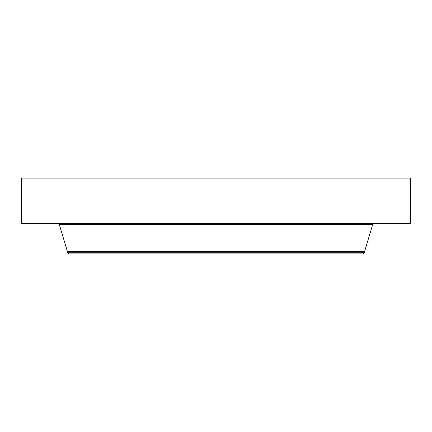 <?xml version="1.0" encoding="UTF-8"?>
<svg xmlns="http://www.w3.org/2000/svg" width="432" height="432" viewBox="0 0 432 432"><rect width="100%" height="100%" fill="white"/><g stroke="black" fill="none" stroke-linecap="round" stroke-linejoin="round"><path stroke-width="0.65" d="M21.6 178.087L410.4 178.087L410.4 223.603L21.6 223.603L21.6 178.087M67.414 252.725L364.586 252.725L363.037 253.913L68.963 253.913L67.414 252.725L67.414 251.559L364.586 251.559L372.692 224.483L373.88 223.603M67.414 251.559L59.308 224.483L372.692 224.483M59.308 224.483L58.12 223.603M364.586 252.725L364.586 251.559"/></g></svg>
